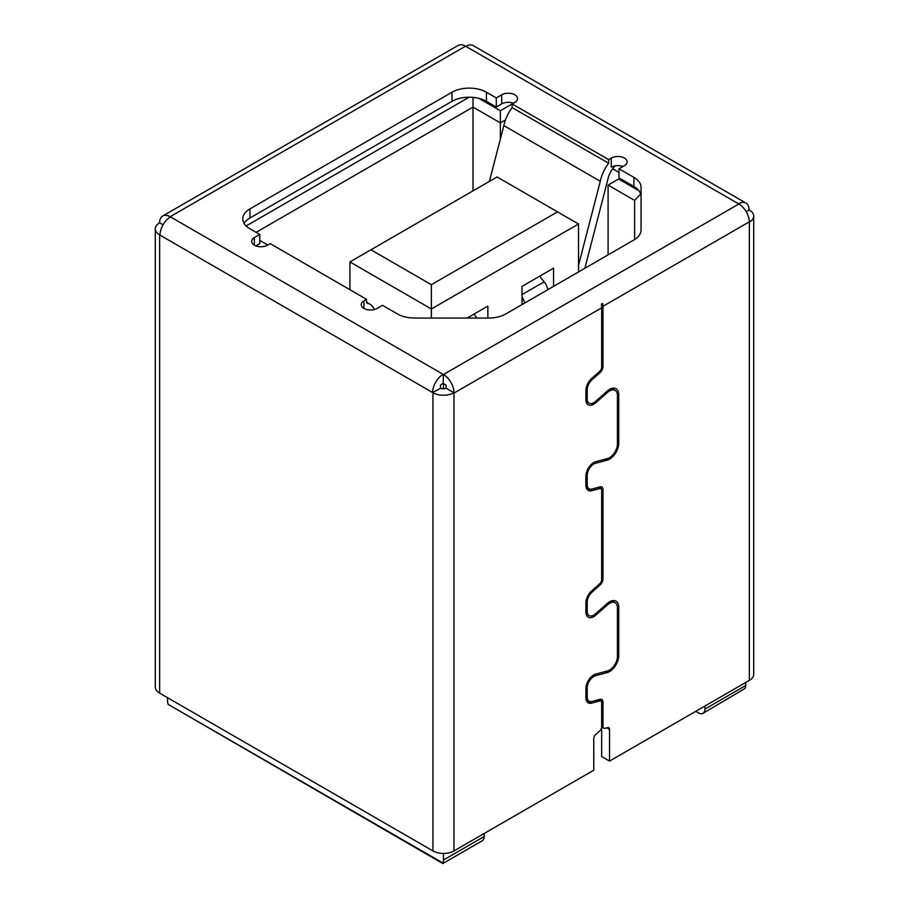 <?xml version="1.0" encoding="UTF-8"?>
<svg xmlns="http://www.w3.org/2000/svg" width="909" height="909" viewBox="0 0 909 909"><rect width="100%" height="100%" fill="white"/><g stroke="black" fill="none" stroke-linecap="round" stroke-linejoin="round"><path stroke-width="1.36" d="M167.529 697.68L167.529 700.725A9.295 5.363 -120 0 0 168.188 704.407L442.808 862.959A9.295 5.363 -120 0 0 443.456 860.028L443.456 853.437M745.675 682.511L745.675 685.545A9.295 5.363 60 0 1 745.016 688.477L703.021 713.315A9.295 5.363 -120 0 0 704.941 709.065L704.941 706.032M695.737 711.338L698.373 712.861A9.295 5.363 -120 0 0 703.021 713.315M168.188 704.407L442.808 863.55L482.27 840.768A9.295 5.363 60 0 0 484.19 836.507L443.456 860.028M619.79 178.334L618.609 179.016L639.004 190.788M267.78 245.021L259.769 240.385M246.134 225.955L469.112 97.218M478.975 98.399L500.359 110.739L512.142 103.933L608.632 159.586L611.268 158.064A9.295 5.363 180 0 1 621.392 156.905A9.295 5.363 180 0 1 627.13 161.859A9.295 5.363 180 0 1 624.415 165.654L619.006 168.779L633.925 177.391A24.338 14.055 180 0 1 641.05 187.322L641.05 230.034A24.338 14.055 180 0 1 633.925 239.965L505.802 313.935A24.338 14.055 180 0 1 488.587 318.048L414.618 318.048A24.338 14.055 180 0 1 397.403 313.935L382.496 305.322L377.087 308.446A9.295 5.363 180 0 1 366.963 309.605A9.295 5.363 180 0 1 361.225 304.651A9.295 5.363 180 0 1 363.941 300.856L366.588 299.334L270.189 243.623L267.496 245.18A9.295 5.363 180 0 1 257.372 246.339A9.295 5.363 180 0 1 251.645 241.385A9.295 5.363 180 0 1 254.361 237.59L259.769 234.465L249.918 228.784A24.338 14.055 180 0 1 242.783 218.842A24.338 14.055 180 0 1 249.918 208.911L452 92.229A24.338 14.055 180 0 1 486.429 92.229L496.28 97.922L501.688 94.797A9.295 5.363 180 0 1 511.812 93.638A9.295 5.363 180 0 1 517.551 98.592A9.295 5.363 180 0 1 514.824 102.387L512.142 103.933L512.142 107.614A27.872 16.089 120 0 0 503.847 125.59L489.394 181.402M443.456 383.609L443.456 388.791M484.19 833.473L484.19 836.507M618.609 179.016L608.098 185.084L634.641 200.412L640.697 194.026M612.655 168.756L619.006 172.415M500.359 110.739L500.359 122.874L505.449 119.943M473.021 97.388L473.021 107.103L500.359 122.874L500.359 139.066M256.088 232.352L473.021 107.103L473.021 190.856M634.641 200.412L634.641 239.533M608.098 254.872L608.098 185.084M553.57 286.358L553.57 268.155L522.039 286.358L522.039 304.572M487.872 318.048L487.872 306.083L467.146 318.048M431.366 318.048L431.366 308.969L578.533 224L578.533 271.95M578.533 224L557.512 211.865L431.366 284.687L431.366 308.969L349.908 261.928L349.908 289.698M349.908 261.928L497.075 176.971L557.512 211.865M431.366 284.687L370.929 249.793M601.667 726.916L601.667 702.782A3.716 2.148 120 0 0 600.894 701.078A3.716 2.148 120 0 0 599.713 700.975L591.736 703.111A11.147 6.443 -60 0 1 588.203 702.793A11.147 6.443 -60 0 1 585.896 697.692L585.896 688.59A11.147 6.443 -60 0 1 595.815 674.069L607.507 670.933A11.147 6.443 120 0 0 609.541 670.069A11.147 6.443 120 0 0 617.427 656.412L617.427 607.86A11.147 6.443 120 0 0 615.12 602.758A11.147 6.443 120 0 0 607.507 604.803L595.815 615.166A11.147 6.443 -60 0 1 593.782 616.654A11.147 6.443 -60 0 1 588.203 617.2A11.147 6.443 -60 0 1 585.896 612.098L585.896 602.997A11.147 6.443 -60 0 1 591.736 590.839L599.713 583.76A3.716 2.148 120 0 0 601.667 579.703L601.667 490.371A3.716 2.148 120 0 0 600.894 488.667A3.716 2.148 120 0 0 599.713 488.565L591.736 490.701A11.147 6.443 -60 0 1 588.203 490.383A11.147 6.443 -60 0 1 585.896 485.281L585.896 476.18A11.147 6.443 -60 0 1 595.815 461.658L607.507 458.522A11.147 6.443 120 0 0 609.541 457.659A11.147 6.443 120 0 0 617.427 444.001L617.427 395.449A11.147 6.443 120 0 0 615.12 390.347A11.147 6.443 120 0 0 607.507 392.381L595.815 402.744A11.147 6.443 -60 0 1 593.782 404.232A11.147 6.443 -60 0 1 588.203 404.789A11.147 6.443 -60 0 1 585.896 399.687L585.896 390.586A11.147 6.443 -60 0 1 591.736 378.417L599.713 371.349A3.716 2.148 120 0 0 601.667 367.293L601.667 307.833L453.977 393.097L453.977 850.926L593.782 770.207L593.782 738.562A3.716 2.148 -60 0 1 595.725 734.506L599.713 730.972A3.716 2.148 120 0 0 601.667 726.916L601.667 756.549L609.541 761.106L749.357 680.386A14.862 8.579 0 0 0 753.709 674.319L753.709 216.115A14.862 8.579 0 0 0 749.357 210.047L746.107 211.536M601.667 307.833A14.862 8.579 60 0 0 601.338 304.22L602.644 303.47A14.862 8.579 60 0 1 602.974 306.31L602.974 366.532A5.579 3.216 -60 0 1 600.054 372.622L592.077 379.689A9.295 5.363 120 0 0 587.203 389.825L587.203 398.926A9.295 5.363 120 0 0 589.134 403.176A9.295 5.363 120 0 0 593.782 402.721A9.295 5.363 120 0 0 595.475 401.483L607.167 391.12A13.01 7.511 -60 0 1 616.052 388.734A13.01 7.511 -60 0 1 618.745 394.688L618.745 443.24A13.01 7.511 -60 0 1 609.541 459.17A13.01 7.511 -60 0 1 607.167 460.181L595.475 463.317A9.295 5.363 120 0 0 587.203 475.418L587.203 484.52A9.295 5.363 120 0 0 589.134 488.769A9.295 5.363 120 0 0 592.077 489.031L600.054 486.894A5.579 3.216 -60 0 1 601.826 487.054A5.579 3.216 -60 0 1 602.974 489.61L602.974 578.942A5.579 3.216 -60 0 1 600.054 585.032L592.077 592.1A9.295 5.363 120 0 0 587.203 602.247L587.203 611.337A9.295 5.363 120 0 0 589.134 615.598A9.295 5.363 120 0 0 593.782 615.132A9.295 5.363 120 0 0 595.475 613.893L607.167 603.531A13.01 7.511 -60 0 1 616.052 601.156A13.01 7.511 -60 0 1 618.745 607.11L618.745 655.662A13.01 7.511 -60 0 1 609.541 671.592A13.01 7.511 -60 0 1 607.167 672.603L595.475 675.728A9.295 5.363 120 0 0 587.203 687.829L587.203 696.93A9.295 5.363 120 0 0 589.134 701.191A9.295 5.363 120 0 0 592.077 701.453L600.054 699.316A5.579 3.216 -60 0 1 601.826 699.464A5.579 3.216 -60 0 1 602.974 702.021L602.974 726.155A4.363 2.522 120 0 0 603.883 728.154A4.363 2.522 120 0 0 605.269 728.279L607.598 727.654A3.716 2.148 -60 0 1 608.78 727.757A3.716 2.148 -60 0 1 609.541 729.461L609.541 761.106M749.357 680.386L749.357 222.182A14.862 8.579 0 0 0 751.629 220.478L749.357 221.796A14.862 8.579 -120 0 0 738.847 203.98L738.506 203.786A14.862 8.579 -60 0 1 745.948 203.048A14.862 8.579 -60 0 1 749.027 209.854M749.357 222.182L751.629 220.489A14.862 8.579 0 0 0 753.709 216.115M602.974 306.31L749.357 221.796M163.063 224.762L159.643 222.796A14.862 8.579 0 0 0 155.291 228.863L155.291 687.068A14.862 8.579 0 0 0 159.643 693.135L432.945 850.926A14.862 8.579 0 0 0 453.977 850.926M432.945 850.926L432.945 392.722A14.862 8.579 0 0 0 453.977 392.722L453.977 393.097A14.862 8.579 60 0 0 443.467 374.508L738.847 203.98M432.945 392.722L159.984 235.124A14.862 8.579 -60 0 1 170.494 216.91L443.126 374.315A14.862 8.579 120 0 0 432.616 392.529L440.831 388.166A3.716 2.148 -0 0 0 446.092 388.166L446.092 385.132L443.126 383.428L440.501 384.939L440.501 387.973M155.291 228.863A14.862 8.579 0 0 0 159.643 234.931L159.984 235.124M453.977 392.722L446.092 388.166M159.643 222.796A14.862 8.579 60 0 1 162.722 215.99A14.862 8.579 60 0 1 170.165 216.717L170.494 216.91M513.38 103.217A9.295 5.363 -0 0 0 501.688 103.899L496.28 107.023L486.429 101.331A24.338 14.055 -0 0 0 452 101.331L249.918 218.012A24.338 14.055 -0 0 0 244.101 223.398M259.769 234.465L259.769 243.578L255.804 245.862M641.05 196.424A24.338 14.055 -0 0 0 633.925 186.493L619.006 177.88L619.006 168.779M622.96 166.483A9.295 5.363 -0 0 0 611.268 167.176L611.268 158.064M745.948 203.048L473.305 45.643A14.862 8.579 120 0 0 465.874 46.382L465.544 46.189A14.862 8.579 -120 0 0 458.102 45.45L162.722 215.99M443.467 374.508L443.126 383.428M496.28 97.922L496.28 107.023M615.132 165.836A16.726 9.658 120 0 0 607.905 179.232L584.862 268.291M578.533 265.269L600.292 181.277A27.872 16.089 -60 0 1 608.632 163.234L608.632 159.586M366.588 299.334L366.588 302.981A27.872 16.089 -60 0 1 369.827 304.129A27.872 16.089 -60 0 1 374.315 309.549M608.632 163.234L512.142 107.614M600.292 181.277L503.847 125.59M476.884 318.048L473.998 314.094M522.039 296.425L524.823 302.958M548.116 289.505L545.684 283.813L539.696 276.166M745.675 685.545L704.941 709.065M607.167 460.181L605.303 459.113M607.167 672.603L605.303 671.524M159.643 234.931L159.643 693.135M738.506 203.786L465.874 46.382M465.544 46.189L170.165 216.717M254.361 245.18L254.361 237.59M249.918 218.012L249.918 208.911M452 92.229L452 101.331M486.429 101.331L486.429 92.229M501.688 94.797L501.688 103.899M633.925 177.391L633.925 186.493M363.941 308.446L363.941 300.856M591.736 703.111L586.157 699.896M599.713 700.975L597.861 699.896M609.541 729.461L606.792 727.87M602.974 726.155L601.667 725.393M602.974 702.021L598.849 699.635M587.203 696.93L585.896 696.169M587.203 687.829L585.987 687.136M595.475 675.728L593.941 674.842M618.745 655.662L617.427 654.9M618.745 607.11L617.291 606.269M587.203 611.337L585.896 610.587M587.203 602.247L585.987 601.542M592.077 592.1L591.032 591.498M600.054 585.032L598.986 584.407M602.974 578.942L601.667 578.192M602.974 489.61L598.849 487.224M587.203 484.52L585.896 483.758M587.203 475.418L585.987 474.714M595.475 463.317L593.941 462.431M618.745 443.24L617.427 442.478M618.745 394.688L617.291 393.858M587.203 398.926L585.896 398.165M587.203 389.825L585.987 389.12M592.077 379.689L591.032 379.087M600.054 372.622L598.986 371.997M602.974 366.532L601.667 365.77M595.815 402.744L594.702 402.108M607.507 392.381L606.428 391.768M591.736 490.701L586.157 487.474M599.713 488.565L597.861 487.485M595.815 615.166L594.702 614.518M607.507 604.803L606.428 604.178M544.025 281.881L522.039 294.573M366.588 302.254L369.827 304.129M600.894 701.078L598.531 699.714M603.883 728.154L601.667 726.87M589.134 701.191L586.055 699.407M589.134 615.598L586.055 613.814M589.134 488.769L586.055 486.997M589.134 403.176L586.055 401.403M615.12 390.347L611.768 388.416M600.894 488.667L598.531 487.304M615.12 602.758L611.768 600.826"/></g></svg>
